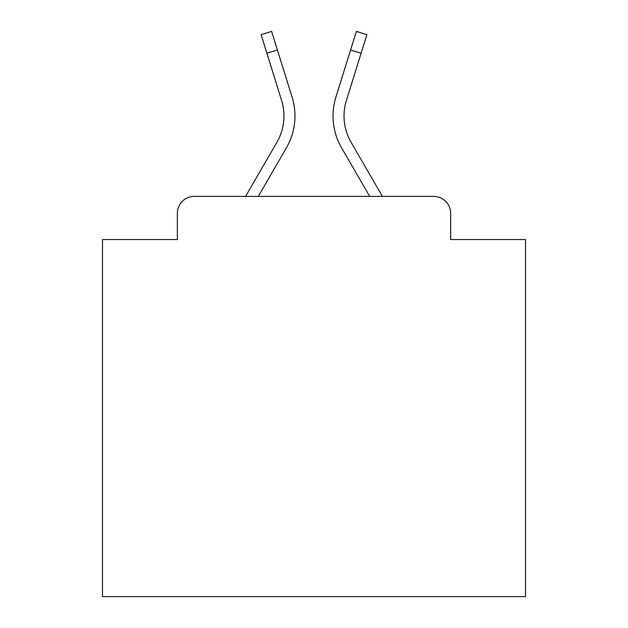<?xml version="1.0" encoding="UTF-8"?>
<svg xmlns="http://www.w3.org/2000/svg" width="628" height="628" viewBox="0 0 628 628"><rect width="100%" height="100%" fill="white"/><g stroke="black" fill="none" stroke-linecap="round" stroke-linejoin="round"><path stroke-width="0.94" d="M177.355 213.316L177.355 239.543L177.355 213.316A16.925 16.925 0 0 1 194.28 196.391L245.587 196.391L276.901 142.297A52.462 52.462 0 0 0 281.587 100.417L261.115 34.673L271.618 31.4L292.091 97.144A63.459 63.459 0 0 1 286.423 147.808L258.296 196.391L369.704 196.391L341.577 147.808A63.459 63.459 0 0 1 335.909 97.144L356.382 31.4L366.885 34.673L361.092 53.254L350.597 49.981L335.909 97.144M450.645 239.543L450.645 213.316L450.645 239.543L525.526 239.543L525.526 596.6L102.474 596.6L102.474 239.543L177.355 239.543M450.645 213.316A16.925 16.925 0 0 0 433.72 196.391L194.28 196.391M361.092 53.254L346.413 100.417A52.462 52.462 0 0 0 351.099 142.297A52.462 52.462 0 0 1 346.413 100.417A52.462 52.462 0 0 0 351.099 142.297A52.462 52.462 0 0 1 346.413 100.417A52.462 52.462 0 0 0 351.099 142.297A52.462 52.462 0 0 1 346.413 100.417A52.462 52.462 0 0 0 351.099 142.297A52.462 52.462 0 0 1 346.413 100.417A52.462 52.462 0 0 0 351.099 142.297A52.462 52.462 0 0 1 346.413 100.417A52.462 52.462 0 0 0 351.099 142.297A52.462 52.462 0 0 1 346.413 100.417A52.462 52.462 0 0 0 351.099 142.297A52.462 52.462 0 0 1 346.413 100.417A52.462 52.462 0 0 0 351.099 142.297A52.462 52.462 0 0 1 346.413 100.417A52.462 52.462 0 0 0 351.099 142.297A52.462 52.462 0 0 1 346.413 100.417A52.462 52.462 0 0 0 351.099 142.297A52.462 52.462 0 0 1 346.413 100.417A52.462 52.462 0 0 0 351.099 142.297A52.462 52.462 0 0 1 346.413 100.417A52.462 52.462 0 0 0 351.099 142.297L382.413 196.391L433.72 196.391M266.908 53.254L277.403 49.981L292.091 97.144M276.901 142.297A52.462 52.462 0 0 0 281.587 100.417A52.462 52.462 0 0 1 276.901 142.297A52.462 52.462 0 0 0 281.587 100.417A52.462 52.462 0 0 1 276.901 142.297A52.462 52.462 0 0 0 281.587 100.417A52.462 52.462 0 0 1 276.901 142.297A52.462 52.462 0 0 0 281.587 100.417A52.462 52.462 0 0 1 276.901 142.297A52.462 52.462 0 0 0 281.587 100.417A52.462 52.462 0 0 1 276.901 142.297A52.462 52.462 0 0 0 281.587 100.417A52.462 52.462 0 0 1 276.901 142.297A52.462 52.462 0 0 0 281.587 100.417A52.462 52.462 0 0 1 276.901 142.297A52.462 52.462 0 0 0 281.587 100.417A52.462 52.462 0 0 1 276.901 142.297A52.462 52.462 0 0 0 281.587 100.417A52.462 52.462 0 0 1 276.901 142.297A52.462 52.462 0 0 0 281.587 100.417A52.462 52.462 0 0 1 276.901 142.297A52.462 52.462 0 0 0 281.587 100.417A52.462 52.462 0 0 1 276.901 142.297A52.462 52.462 0 0 0 281.587 100.417A52.462 52.462 0 0 1 276.901 142.297A52.462 52.462 0 0 0 281.587 100.417A52.462 52.462 0 0 1 276.901 142.297A52.462 52.462 0 0 0 281.587 100.417A52.462 52.462 0 0 1 276.901 142.297A52.462 52.462 0 0 0 281.587 100.417A52.462 52.462 0 0 1 276.901 142.297A52.462 52.462 0 0 0 281.587 100.417A52.462 52.462 0 0 1 276.901 142.297A52.462 52.462 0 0 0 281.587 100.417A52.462 52.462 0 0 1 276.901 142.297"/></g></svg>
